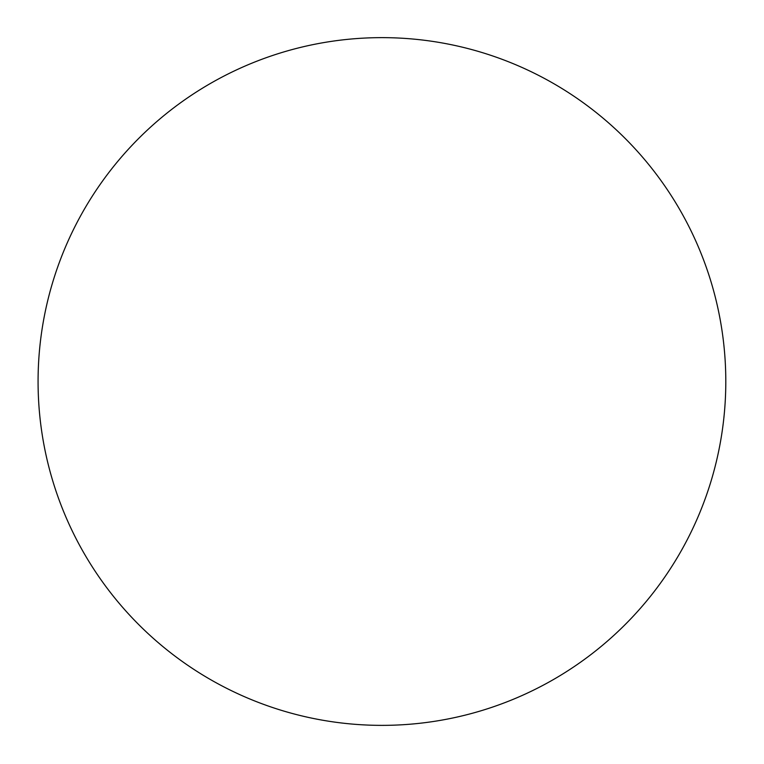 <?xml version="1.0" encoding="UTF-8"?>
<svg xmlns="http://www.w3.org/2000/svg" width="764" height="764" viewBox="0 0 764 764"><rect width="100%" height="100%" fill="white"/><g stroke="black" fill="none" stroke-linecap="round" stroke-linejoin="round"><path stroke-width="1.15" d="M555.418 84.603A343.867 343.867 0 0 0 76.916 222.744A343.867 343.867 0 0 0 208.457 678.403A343.867 343.867 0 0 0 678.833 554.979A343.867 343.867 0 0 0 555.418 84.603"/></g></svg>
